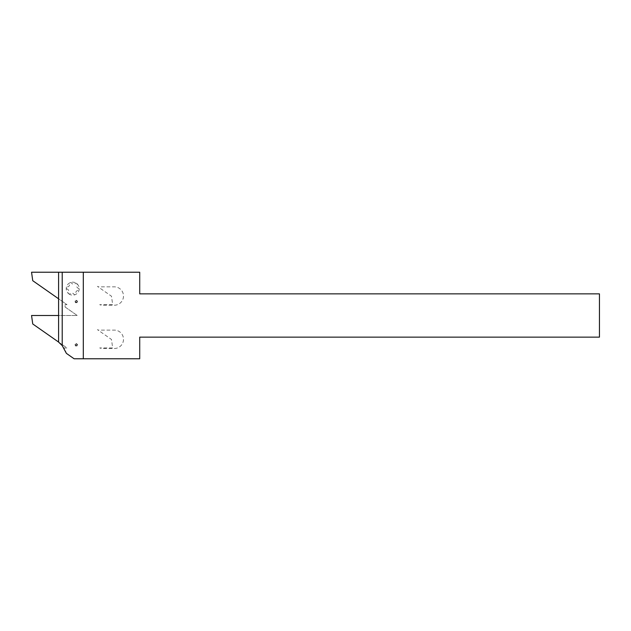 <?xml version="1.0" encoding="UTF-8"?>
<svg xmlns="http://www.w3.org/2000/svg" width="631" height="631" viewBox="0 0 631 631"><rect width="100%" height="100%" fill="white"/><g stroke="black" fill="none" stroke-linecap="round" stroke-linejoin="round"><path stroke-width="0.47" stroke-dasharray="3.15 2.37" d="M114.298 305.223A9.197 9.197 0 0 0 123.495 296.026A9.197 9.197 0 0 0 114.298 286.837L98.941 286.837A2.705 2.705 0 0 1 97.387 286.348L111.49 296.223L112.681 304.686L99.698 304.686A8.384 8.384 0 0 0 102.664 305.223L114.298 305.223A9.197 9.197 0 0 0 123.495 296.026A9.197 9.197 0 0 0 114.298 286.837L98.941 286.837A2.705 2.705 0 0 1 97.387 286.348L111.49 296.223L112.681 304.686L99.698 304.686A8.384 8.384 0 0 0 102.664 305.223L114.298 305.223M114.298 348.493A9.197 9.197 0 0 0 123.495 339.297A9.197 9.197 0 0 0 114.298 330.1L98.941 330.1A2.705 2.705 0 0 1 97.387 329.611L111.49 339.486L112.681 347.949L99.698 347.949A8.384 8.384 0 0 0 102.664 348.493L114.298 348.493A9.197 9.197 0 0 0 123.495 339.297A9.197 9.197 0 0 0 114.298 330.1L98.941 330.1A2.705 2.705 0 0 1 97.387 329.611L111.49 339.486L112.681 347.949L99.698 347.949A8.384 8.384 0 0 0 102.664 348.493L114.298 348.493M77.227 272.229L139.719 272.229L139.719 293.865L599.45 293.865L599.45 337.135L139.719 337.135L139.719 358.771L74.103 358.771L66.381 353.36A22.172 22.172 0 0 0 63.928 347.949L66.996 347.949L58.596 342.112A22.172 22.172 0 0 1 63.928 347.949L66.996 347.949L32.741 323.963L31.55 315.5L77.227 315.5L65.08 306.997L65.08 304.686L66.996 304.686L58.596 298.794L58.596 315.5L77.227 315.5L65.08 306.997L65.08 304.686L66.996 304.686L32.741 280.692L31.55 272.229L77.227 272.229L58.596 272.229L58.596 298.794M58.596 342.065L58.596 315.5M77.021 302.675L77.51 301.161L76.225 300.222L74.939 301.161L75.428 302.675L77.021 302.675L77.077 301.855M76.832 301.776L77.51 301.161M77.14 301.279L76.753 300.853M76.603 301.058L76.225 300.222M76.225 300.616L75.696 300.853M75.854 301.058L74.939 301.161M75.31 301.279L75.373 301.855M75.617 301.776L75.428 302.675M75.657 302.359L76.225 302.47M76.225 302.217L76.793 302.359M77.021 345.938L77.51 344.431L76.225 343.493L74.939 344.431L75.428 345.938L77.021 345.938L77.077 345.125M76.832 345.047L77.51 344.431M77.14 344.55L76.753 344.124M76.603 344.329L76.225 343.493M76.225 343.879L75.696 344.124M75.854 344.329L74.939 344.431M75.31 344.55L75.373 345.125M75.617 345.047L75.428 345.938M75.657 345.622L76.225 345.741M76.225 345.488L76.793 345.622M68.787 293.801A6.491 6.491 0 0 0 79.167 289.495A6.491 6.491 0 0 0 70.246 282.656A6.491 6.491 0 0 0 68.787 293.801A1.081 1.081 0 0 1 68.487 292.437A2.437 2.437 0 0 0 67.052 288.982A1.081 1.081 0 0 1 67.328 286.868A2.437 2.437 0 0 0 69.607 283.895A1.081 1.081 0 0 1 71.579 283.082A2.437 2.437 0 0 0 75.286 283.564A1.081 1.081 0 0 1 76.982 284.865A2.437 2.437 0 0 0 78.418 288.32A1.081 1.081 0 0 1 78.141 290.434A2.437 2.437 0 0 0 75.862 293.407A1.081 1.081 0 0 1 73.89 294.227A2.437 2.437 0 0 0 70.175 293.738A1.081 1.081 0 0 1 68.787 293.801"/><path stroke-width="0.95" d="M83.308 272.229L58.596 272.229L58.596 342.112L62.217 345.591L66.381 353.36L74.103 358.771L139.719 358.771L139.719 337.135L599.45 337.135L599.45 293.865L139.719 293.865L139.719 272.229L83.308 272.229L83.308 358.771M62.217 272.229L62.217 345.591M58.596 298.794L32.741 280.692L31.55 272.229L58.596 272.229M58.596 342.065L32.741 323.963L31.55 315.5L58.596 315.5"/></g></svg>
